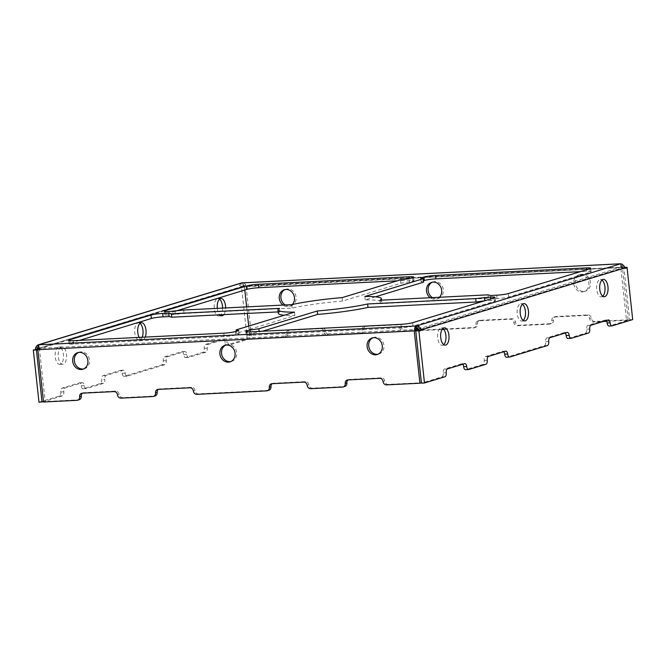 <?xml version="1.0" encoding="UTF-8"?>
<svg xmlns="http://www.w3.org/2000/svg" width="666" height="666" viewBox="0 0 666 666"><rect width="100%" height="100%" fill="white"/><g stroke="black" fill="none" stroke-linecap="round" stroke-linejoin="round"><path stroke-width="0.5" stroke-dasharray="3.33 2.5" d="M439.435 297.261A8.675 7.542 73.1 0 1 436.605 298.984A8.675 7.542 73.1 0 1 435.006 299.259A8.675 7.542 73.1 0 1 430.203 297.727M432.417 297.61A8.675 7.542 -106.9 0 0 436.646 298.759A8.675 7.542 -106.9 0 0 438.245 298.485A8.675 7.542 -106.9 0 0 443.165 288.894A8.675 7.542 -106.9 0 0 434.79 281.61A8.675 7.542 -106.9 0 0 433.191 281.885A8.675 7.542 -106.9 0 0 432.392 282.193M292.316 304.512A8.675 7.542 73.1 0 1 289.394 306.335A8.675 7.542 73.1 0 1 287.795 306.61A8.675 7.542 73.1 0 1 282.992 305.07M285.198 304.961A8.675 7.542 -106.9 0 0 289.435 306.11A8.675 7.542 -106.9 0 0 291.034 305.836A8.675 7.542 -106.9 0 0 295.954 296.237A8.675 7.542 -106.9 0 0 287.57 288.961A8.675 7.542 -106.9 0 0 285.98 289.235A8.675 7.542 -106.9 0 0 285.173 289.535M580.361 274.758A8.675 7.542 73.1 0 1 588.736 282.043A8.675 7.542 73.1 0 1 583.816 291.633A8.675 7.542 73.1 0 1 582.226 291.916A8.675 7.542 73.1 0 1 573.851 284.632A8.675 7.542 73.1 0 1 578.762 275.041A8.675 7.542 73.1 0 1 580.361 274.758M583.866 291.417A8.675 7.542 -106.9 0 0 585.456 291.134A8.675 7.542 -106.9 0 0 590.376 281.543A8.675 7.542 -106.9 0 0 582.001 274.259A8.675 7.542 -106.9 0 0 580.402 274.542A8.675 7.542 -106.9 0 0 575.482 284.132A8.675 7.542 -106.9 0 0 583.866 291.417M60.273 364.294A8.675 4.187 -92.9 0 1 59.773 364.385A8.675 4.187 -92.9 0 1 55.195 356.452A8.675 4.187 -92.9 0 1 58.408 347.144A8.675 4.187 -92.9 0 1 58.908 347.061A8.675 4.187 -92.9 0 1 63.486 354.995A8.675 4.187 -92.9 0 1 60.273 364.294M61.438 346.994A8.675 4.187 87.1 0 0 58.225 356.302A8.675 4.187 87.1 0 0 62.804 364.235A8.675 4.187 87.1 0 0 63.303 364.144A8.675 4.187 87.1 0 0 66.525 354.836A8.675 4.187 87.1 0 0 61.938 346.903A8.675 4.187 87.1 0 0 61.438 346.994M220.304 315.293A8.675 4.187 -92.9 0 1 219.314 315.875A8.675 4.187 -92.9 0 1 218.814 315.959A8.675 4.187 -92.9 0 1 214.236 308.025A8.675 4.187 -92.9 0 1 217.449 298.718A8.675 4.187 -92.9 0 1 217.949 298.634A8.675 4.187 -92.9 0 1 219.497 299.142M217.316 308.35A8.675 4.187 87.1 0 0 219.755 314.81M142.216 337.246A8.675 4.187 -92.9 0 1 139.793 340.085A8.675 4.187 -92.9 0 1 139.294 340.176A8.675 4.187 -92.9 0 1 134.715 332.234A8.675 4.187 -92.9 0 1 137.929 322.935A8.675 4.187 -92.9 0 1 138.428 322.844A8.675 4.187 -92.9 0 1 139.977 323.36M139.127 337.404A8.675 4.187 87.1 0 0 142.324 340.018A8.675 4.187 87.1 0 0 142.824 339.935A8.675 4.187 87.1 0 0 145.255 337.096M443.706 344.63A8.675 4.187 -92.9 0 1 442.723 345.204A8.675 4.187 -92.9 0 1 442.224 345.296A8.675 4.187 -92.9 0 1 437.637 337.362A8.675 4.187 -92.9 0 1 440.859 328.055A8.675 4.187 -92.9 0 1 441.358 327.972A8.675 4.187 -92.9 0 1 442.907 328.48M602.755 296.204A8.675 4.187 -92.9 0 1 601.764 296.778A8.675 4.187 -92.9 0 1 601.265 296.87A8.675 4.187 -92.9 0 1 596.686 288.936A8.675 4.187 -92.9 0 1 599.899 279.628A8.675 4.187 -92.9 0 1 600.399 279.545A8.675 4.187 -92.9 0 1 601.947 280.053M523.226 320.413A8.675 4.187 -92.9 0 1 522.244 320.995A8.675 4.187 -92.9 0 1 521.744 321.079A8.675 4.187 -92.9 0 1 517.166 313.145A8.675 4.187 -92.9 0 1 520.379 303.846A8.675 4.187 -92.9 0 1 520.879 303.754A8.675 4.187 -92.9 0 1 522.427 304.27M373.01 337.745A8.675 7.542 73.1 0 1 373.809 337.446A8.675 7.542 73.1 0 1 375.408 337.163A8.675 7.542 73.1 0 1 383.783 344.447A8.675 7.542 73.1 0 1 378.862 354.037A8.675 7.542 73.1 0 1 378.03 354.237M78.58 352.447A8.675 7.542 73.1 0 1 79.387 352.139A8.675 7.542 73.1 0 1 80.986 351.864A8.675 7.542 73.1 0 1 89.361 359.14A8.675 7.542 73.1 0 1 84.44 368.739A8.675 7.542 73.1 0 1 83.608 368.931M225.799 345.096A8.675 7.542 73.1 0 1 226.598 344.788A8.675 7.542 73.1 0 1 228.197 344.513A8.675 7.542 73.1 0 1 236.572 351.798A8.675 7.542 73.1 0 1 231.651 361.388A8.675 7.542 73.1 0 1 230.819 361.588M423.484 280.744L421.02 281.493L423.634 282.143M375.441 296.82L365.259 299.916A52.048 5.478 173.8 0 1 381.809 302.114A52.048 5.478 173.8 0 1 380.294 303.663L488.361 298.268L490.975 298.926L497.044 298.618A8.675 0.916 -6.2 0 0 508.732 296.994L590.101 272.219A8.675 0.916 -6.2 0 0 591.133 271.661A8.675 0.916 -6.2 0 0 586.613 271.345L580.277 271.661M175.333 311.189L165.742 314.111A8.675 0.916 -6.2 0 0 164.71 314.668A8.675 0.916 -6.2 0 0 169.231 314.985L184.066 313.461L292.133 308.067A52.048 5.478 173.8 0 1 342.499 301.057L400.865 283.283L412.912 281.06A8.675 0.916 -6.2 0 0 413.952 280.503A8.675 0.916 -6.2 0 0 409.423 280.195L397.402 280.794M79.479 340.376L70.03 343.256A8.675 0.916 -6.2 0 0 68.998 343.814A8.675 0.916 -6.2 0 0 73.518 344.122L224.151 336.605A8.675 0.916 -6.2 0 0 235.831 334.981L239.111 333.982L236.497 333.333L294.871 315.559A52.048 5.478 173.8 0 1 284.315 315.226M278.321 313.361A52.048 5.478 173.8 0 1 279.837 311.813L278.163 311.896M262.354 331.252L247.219 334.415A8.675 0.916 -6.2 0 0 246.179 334.973A8.675 0.916 -6.2 0 0 250.707 335.281L401.332 327.764A8.675 0.916 -6.2 0 0 413.02 326.132L494.388 301.365A8.675 0.916 -6.2 0 0 495.421 300.799A8.675 0.916 -6.2 0 0 490.9 300.491L484.423 300.849M622.144 264.227L620.779 267.282L621.495 267.965L620.82 267.998L626.506 320.313L628.146 319.813L594.755 321.478A3.53 3.072 73.1 0 1 591.291 318.148A3.413 2.964 -106.9 0 0 587.945 314.926L556.068 316.517A3.413 2.964 -106.9 0 0 555.444 316.625A3.413 2.964 -106.9 0 0 553.454 320.03A3.53 3.072 73.1 0 1 551.398 323.568A3.53 3.072 73.1 0 1 550.749 323.676L549.109 324.175A3.53 3.072 -106.9 0 0 549.758 324.067A3.53 3.072 -106.9 0 0 551.814 320.529A3.413 2.964 73.1 0 1 553.804 317.124A3.413 2.964 73.1 0 1 554.428 317.016L586.305 315.426A3.413 2.964 73.1 0 1 589.651 318.648A3.53 3.072 -106.9 0 0 593.123 321.978L603.221 321.478M37.912 346.312L39.369 348.36L416.858 329.387M245.413 286.322L243.773 286.821L246.087 286.288L245.413 286.322L245.404 284.49L244.239 282.792L243.864 286.097L39.094 348.235L38.428 349.126L242.474 286.996A1.732 0.841 87.1 0 0 243.032 287.387A1.732 0.841 87.1 0 0 243.132 287.371L243.956 287.121A1.732 0.841 87.1 0 0 244.497 286.38L250.25 338.678L247.211 338.827L226.723 345.071L229.753 344.921L250.25 338.678M250.499 333.416L250.707 335.281M259.265 332.192L259.174 331.41M236.497 333.333L236.28 331.302M239.111 333.982L238.744 330.552M279.837 311.813L279.462 308.383M294.871 315.559L294.497 312.129M409.632 282.059L409.423 280.195M400.865 283.283L400.499 279.853M342.499 301.057L342.124 297.627M292.133 308.067L291.758 304.637M184.066 313.461L183.699 310.031M175.3 314.677L174.933 311.247M421.02 281.493L420.646 278.063M490.975 298.926L490.601 295.496M488.361 298.268L487.987 294.838M380.294 303.663L379.928 300.233M365.259 299.916L364.885 296.487M37.587 347.769L39.219 348.817L39.369 348.36L38.32 345.496M39.219 348.817L38.819 349.225L39.494 349.192L45.18 401.506L43.54 402.006M416.541 330.369L415.892 330.569M76.923 400.341L78.563 399.841L45.18 401.506M78.563 399.841A3.53 3.072 -106.9 0 0 79.212 399.725M82.501 393.165A3.413 2.964 73.1 0 1 83.267 392.782A3.413 2.964 73.1 0 1 83.891 392.674L115.759 391.084A3.413 2.964 73.1 0 1 119.106 394.305A3.53 3.072 -106.9 0 0 122.577 397.644L154.445 396.054A3.53 3.072 -106.9 0 0 155.095 395.937M158.383 389.377A3.413 2.964 73.1 0 1 159.149 388.994A3.413 2.964 73.1 0 1 159.773 388.886L191.642 387.296A3.413 2.964 73.1 0 1 194.988 390.517A3.53 3.072 -106.9 0 0 198.46 393.856L268.273 390.368A3.53 3.072 -106.9 0 0 268.922 390.259M272.211 383.691A3.413 2.964 73.1 0 1 272.968 383.316A3.413 2.964 73.1 0 1 273.593 383.208L305.469 381.618A3.413 2.964 73.1 0 1 308.816 384.84A3.53 3.072 -106.9 0 0 312.287 388.17L344.155 386.58A3.53 3.072 -106.9 0 0 344.805 386.471M348.093 379.903A3.413 2.964 73.1 0 1 348.851 379.528A3.413 2.964 73.1 0 1 349.483 379.42L381.352 377.83A3.413 2.964 73.1 0 1 384.698 381.052A3.53 3.072 -106.9 0 0 388.17 384.382L421.395 382.767M415.917 330.802L421.553 382.717M414.235 330.902L415.875 330.403L37.854 349.692M485.955 364.269L482.917 364.419A3.53 1.707 87.1 0 0 484.207 360.423A3.413 1.648 -92.9 0 1 485.456 356.56L502.672 351.315A3.413 1.648 -92.9 0 1 502.863 351.282A3.413 1.648 -92.9 0 1 503.762 351.756M547.444 345.546L544.405 345.696L506.693 357.184L509.731 357.034M544.405 345.696A3.53 1.707 87.1 0 0 545.695 341.7A3.413 1.648 -92.9 0 1 546.936 337.837L564.152 332.6A3.413 1.648 -92.9 0 1 564.352 332.567A3.413 1.648 -92.9 0 1 565.251 333.033M588.428 333.067L585.397 333.216L568.181 338.461L571.212 338.311M585.397 333.216A3.53 1.707 87.1 0 0 586.688 329.22A3.413 1.648 -92.9 0 1 587.928 325.358L605.144 320.113A3.413 1.648 -92.9 0 1 605.344 320.08A3.413 1.648 -92.9 0 1 606.235 320.554M632.7 319.588L629.661 319.738L609.174 325.982L612.204 325.824M444.963 376.748L441.924 376.898L421.436 383.141M441.924 376.898A3.53 1.707 87.1 0 0 443.215 372.902A3.413 1.648 -92.9 0 1 444.463 369.039L461.68 363.803A3.413 1.648 -92.9 0 1 461.871 363.769A3.413 1.648 -92.9 0 1 462.77 364.244M482.917 364.419L465.7 369.663L468.739 369.513M623.984 267.424L624.708 267.391L623.909 267.449L629.661 319.738M417.59 330.719A1.732 0.841 -92.9 0 1 417.307 330.927L416.483 331.177A1.732 0.841 -92.9 0 1 416.383 331.193A1.732 0.841 -92.9 0 1 415.817 330.802M623.909 267.449A1.732 0.841 -92.9 0 1 623.368 268.182L622.552 268.431A1.732 0.841 -92.9 0 1 622.452 268.448A1.732 0.841 -92.9 0 1 621.886 268.065L621.037 267.241L620.662 263.811M222.586 308.092A8.675 4.187 -92.9 0 1 220.796 314.76M223.834 314.602A8.675 4.187 87.1 0 0 225.624 307.933M38.986 402.231L59.482 395.995A3.53 1.707 87.1 0 0 60.764 391.991A3.413 1.648 -92.9 0 1 62.013 388.128L79.229 382.892A3.413 1.648 -92.9 0 1 79.421 382.858A3.413 1.648 -92.9 0 1 81.202 385.772A3.53 1.707 87.1 0 0 83.05 388.786A3.53 1.707 87.1 0 0 83.25 388.753L100.466 383.508A3.53 1.707 87.1 0 0 101.756 379.512A3.413 1.648 -92.9 0 1 103.005 375.649L120.221 370.413A3.413 1.648 -92.9 0 1 120.413 370.371A3.413 1.648 -92.9 0 1 122.194 373.293A3.53 1.707 87.1 0 0 124.043 376.307A3.53 1.707 87.1 0 0 124.242 376.273L161.955 364.785A3.53 1.707 87.1 0 0 163.245 360.789A3.413 1.648 -92.9 0 1 164.485 356.926L181.701 351.69A3.413 1.648 -92.9 0 1 181.901 351.656A3.413 1.648 -92.9 0 1 183.683 354.57A3.53 1.707 87.1 0 0 185.523 357.584A3.53 1.707 87.1 0 0 185.731 357.55L202.947 352.306A3.53 1.707 87.1 0 0 204.237 348.31A3.413 1.648 -92.9 0 1 205.478 344.447L222.694 339.202A3.413 1.648 -92.9 0 1 222.894 339.169A3.413 1.648 -92.9 0 1 224.675 342.083A3.53 1.707 87.1 0 0 226.157 345.046M83.25 388.753L86.289 388.603L103.505 383.358A3.53 1.707 -92.9 0 0 104.795 379.362L101.756 379.512M86.289 388.603A3.53 1.707 -92.9 0 1 86.089 388.636A3.53 1.707 -92.9 0 1 84.241 385.622A3.413 1.648 87.1 0 0 82.459 382.7A3.413 1.648 87.1 0 0 82.268 382.742L65.052 387.978A3.413 1.648 87.1 0 0 63.803 391.841A3.53 1.707 -92.9 0 1 62.512 395.837L43.498 401.631M229.753 344.921A3.53 1.707 -92.9 0 1 229.554 344.955A3.53 1.707 -92.9 0 1 227.705 341.933A3.413 1.648 87.1 0 0 225.924 339.019A3.413 1.648 87.1 0 0 225.732 339.052L208.516 344.297A3.413 1.648 87.1 0 0 207.268 348.16A3.53 1.707 -92.9 0 1 205.977 352.156L188.761 357.401A3.53 1.707 -92.9 0 1 188.561 357.434A3.53 1.707 -92.9 0 1 186.713 354.412A3.413 1.648 87.1 0 0 184.94 351.498A3.413 1.648 87.1 0 0 184.74 351.54L167.524 356.776A3.413 1.648 87.1 0 0 166.275 360.639A3.53 1.707 -92.9 0 1 164.993 364.635L127.281 376.124A3.53 1.707 -92.9 0 1 127.073 376.157A3.53 1.707 -92.9 0 1 125.233 373.135A3.413 1.648 87.1 0 0 123.451 370.221A3.413 1.648 87.1 0 0 123.252 370.254L106.036 375.499A3.413 1.648 87.1 0 0 104.795 379.362M37.87 349.866L37.887 349.866A1.732 0.841 87.1 0 0 38.428 349.126L37.346 349.184M241.8 282.867L239.394 285.323L239.435 287.154A1.732 0.841 87.1 0 0 240.001 287.537A1.732 0.841 87.1 0 0 240.101 287.521L240.917 287.271A1.732 0.841 87.1 0 0 241.458 286.538L244.497 286.38M247.211 338.827L241.458 286.538M33.375 349.891A1.732 0.841 87.1 0 0 33.933 350.283A1.732 0.841 87.1 0 0 34.033 350.266L34.857 350.016A1.732 0.841 87.1 0 0 35.14 349.808M241.533 286.513L244.564 286.363M38.994 348.268L38.728 344.805M239.394 285.323L242.291 286.688L242.599 286.272L240.934 283.25M242.291 286.688L35.398 349.275M243.773 286.821L242.899 282.659L244.239 282.792M243.273 286.089L620.995 267.233L620.62 263.803L621.162 263.977L620.779 267.282M248.709 326.065L250.125 339.102L251.765 338.603L246.087 286.288L623.135 267.466L621.162 263.977M606.693 321.303L626.506 320.313M443.847 329.429L473.226 327.963A3.53 3.072 -106.9 0 0 473.876 327.855A3.53 3.072 -106.9 0 0 475.932 324.317A3.413 2.964 73.1 0 1 477.922 320.912A3.413 2.964 73.1 0 1 478.546 320.804L510.422 319.214A3.413 2.964 73.1 0 1 513.769 322.436A3.53 3.072 -106.9 0 0 517.232 325.766L549.109 324.175M251.765 338.603L285.156 336.938A3.53 3.072 73.1 0 0 285.806 336.821A3.53 3.072 73.1 0 0 287.862 333.291A3.413 2.964 -106.9 0 1 289.852 329.878A3.413 2.964 -106.9 0 1 290.484 329.77L322.352 328.18A3.413 2.964 -106.9 0 1 325.699 331.402A3.53 3.072 73.1 0 0 329.171 334.74L361.039 333.15A3.53 3.072 73.1 0 0 361.688 333.033A3.53 3.072 73.1 0 0 363.744 329.504A3.413 2.964 -106.9 0 1 365.734 326.09A3.413 2.964 -106.9 0 1 366.367 325.982L398.235 324.392A3.413 2.964 -106.9 0 1 401.581 327.614A3.53 3.072 73.1 0 0 405.053 330.952L474.866 327.464A3.53 3.072 73.1 0 0 475.516 327.356A3.53 3.072 73.1 0 0 477.572 323.818A3.413 2.964 -106.9 0 1 479.562 320.413A3.413 2.964 -106.9 0 1 480.186 320.304L512.062 318.714A3.413 2.964 -106.9 0 1 515.409 321.936A3.53 3.072 73.1 0 0 518.872 325.266L550.749 323.676M250.125 339.102L283.516 337.437A3.53 3.072 -106.9 0 0 284.166 337.321A3.53 3.072 -106.9 0 0 286.222 333.791A3.413 2.964 73.1 0 1 288.212 330.378A3.413 2.964 73.1 0 1 288.844 330.269L320.712 328.679A3.413 2.964 73.1 0 1 324.059 331.901A3.53 3.072 -106.9 0 0 327.53 335.239L359.399 333.649A3.53 3.072 -106.9 0 0 360.048 333.533A3.53 3.072 -106.9 0 0 362.113 330.003A3.413 2.964 73.1 0 1 364.094 326.59A3.413 2.964 73.1 0 1 364.727 326.482L396.595 324.891A3.413 2.964 73.1 0 1 399.941 328.113A3.53 3.072 -106.9 0 0 403.413 331.452L442.058 329.52M628.146 319.813L622.46 267.499L244.447 286.788L244.797 290.043M246.628 306.884L247.336 313.428M37.179 349.725L38.819 349.225M39.386 348.301L38.77 344.822L39.136 348.243M242.765 282.675L243.14 286.105M623.135 267.466L621.495 267.965M621.012 267.274L620.987 266.783L621.037 267.241L416.991 329.37M624.924 267.907L621.886 268.065L417.848 330.186M247.219 334.415L246.936 331.859M490.9 300.491L490.725 298.934M494.388 301.365L494.014 297.927M413.02 326.132L412.645 322.702M401.332 327.764L400.957 324.334M235.831 334.981L235.464 331.551M224.151 336.605L223.776 333.175M73.518 344.122L73.143 340.692M70.03 343.256L69.755 340.709M412.912 281.06L412.537 277.63M169.231 314.985L168.856 311.555M165.742 314.111L165.468 311.563M586.613 271.345L586.438 269.788M590.101 272.219L589.726 268.789M508.732 296.994L508.358 293.564M497.044 298.618L496.678 295.188M83.891 392.674L82.251 393.173M115.759 391.084L114.119 391.583M119.106 394.305L117.466 394.805M120.937 398.143L122.577 397.644M152.805 396.553L154.445 396.054M159.773 388.886L158.133 389.385M191.642 387.296L190.001 387.795M194.988 390.517L193.348 391.017M196.82 394.355L198.46 393.856M266.633 390.867L268.273 390.368M273.593 383.208L271.961 383.708M305.469 381.618L303.829 382.118M308.816 384.84L307.176 385.339M310.647 388.669L312.287 388.17M342.515 387.079L344.155 386.58M349.483 379.42L347.843 379.92M381.352 377.83L379.712 378.33M384.698 381.052L383.058 381.551M386.53 384.881L388.17 384.382M487.246 360.273L484.207 360.423M488.486 356.41L485.456 356.56M505.702 351.165L502.672 351.315M548.726 341.55L545.695 341.7M549.974 337.687L546.936 337.837M567.191 332.442L564.152 332.6M589.718 329.071L586.688 329.22M590.967 325.208L587.928 325.358M608.183 319.963L605.144 320.113M446.253 372.752L443.215 372.902M447.494 368.889L444.463 369.039M464.71 363.653L461.68 363.803M100.466 383.508L103.505 383.358M84.241 385.622L81.202 385.772M82.268 382.742L79.229 382.892M65.052 387.978L62.013 388.128M63.803 391.841L60.764 391.991M59.482 395.995L62.512 395.837M227.705 341.933L224.675 342.083M225.732 339.052L222.694 339.202M208.516 344.297L205.478 344.447M207.268 348.16L204.237 348.31M202.947 352.306L205.977 352.156M185.731 357.55L188.761 357.401M186.713 354.412L183.683 354.57M184.74 351.54L181.701 351.69M167.524 356.776L164.485 356.926M166.275 360.639L163.245 360.789M161.955 364.785L164.993 364.635M124.242 376.273L127.281 376.124M125.233 373.135L122.194 373.293M123.252 370.254L120.221 370.413M106.036 375.499L103.005 375.649M594.755 321.478L593.123 321.978M591.291 318.148L589.651 318.648M587.945 314.926L586.305 315.426M556.068 316.517L554.428 317.016M553.454 320.03L551.814 320.529M518.872 325.266L517.232 325.766M515.409 321.936L513.769 322.436M512.062 318.714L510.422 319.214M480.186 320.304L478.546 320.804M477.572 323.818L475.932 324.317M474.866 327.464L473.226 327.963M405.053 330.952L403.413 331.452M401.581 327.614L399.941 328.113M398.235 324.392L396.595 324.891M366.367 325.982L364.727 326.482M363.744 329.504L362.113 330.003M361.039 333.15L359.399 333.649M329.171 334.74L327.53 335.239M325.699 331.402L324.059 331.901M322.352 328.18L320.712 328.679M290.484 329.77L288.844 330.269M287.862 333.291L286.222 333.791M285.156 336.938L283.516 337.437M37.537 348.143L38.686 348.684M34.857 350.016L36.547 349.933M34.033 350.266L36.871 350.125M419.322 331.035L416.483 331.177M418.997 330.844L417.307 330.927M240.917 287.271L243.956 287.121M240.101 287.521L243.132 287.371M245.404 284.49L244.089 286.438M622.327 265.676L621.012 267.624M624.117 266.125L621.553 267.757M625.382 268.29L622.552 268.431M625.066 268.098L623.368 268.182M438.245 298.485L436.605 298.984M291.034 305.836L289.394 306.335M585.456 291.134L583.816 291.633M62.804 364.235L59.773 364.385M221.853 315.809L218.814 315.959M142.324 340.018L139.294 340.176M445.254 345.146L442.224 345.296M604.295 296.72L601.265 296.87M524.775 320.929L521.744 321.079M378.862 354.037L377.222 354.537M84.44 368.739L82.8 369.239M231.651 361.388L230.011 361.888M246.179 334.973L245.812 331.543M495.421 300.799L495.054 297.369M68.998 343.814L68.623 340.384M164.71 314.668L164.335 311.238M413.952 280.503L413.578 277.073M591.133 271.661L590.767 268.231M381.809 302.114L381.593 300.15M226.598 344.788L224.958 345.288M79.387 352.139L77.747 352.639M373.809 337.446L372.169 337.945M83.267 392.782L81.627 393.281M159.149 388.994L157.509 389.493M272.968 383.316L271.328 383.816M348.851 379.528L347.211 380.028M523.909 303.604L520.879 303.754M603.438 279.387L600.399 279.545M505.902 351.132L502.863 351.282M567.382 332.409L564.352 332.567M608.374 319.93L605.344 320.08M464.91 363.611L461.871 363.769M444.388 327.814L441.358 327.972M141.467 322.694L138.428 322.844M220.987 298.476L217.949 298.634M86.089 388.636L83.05 388.786M82.459 382.7L79.421 382.858M229.554 344.955L227.655 345.046M225.924 339.019L222.894 339.169M188.561 357.434L185.523 357.584M184.94 351.498L181.901 351.656M127.073 376.157L124.043 376.307M123.451 370.221L120.413 370.371M61.938 346.903L58.908 347.061M242.815 286.18L39.103 348.21M243.523 286.064L620.837 267.233M555.444 316.625L553.804 317.124M551.398 323.568L549.758 324.067M479.562 320.413L477.922 320.912M475.516 327.356L473.876 327.855M365.734 326.09L364.094 326.59M361.688 333.033L360.048 333.533M289.852 329.878L288.212 330.378M285.806 336.821L284.166 337.321M580.402 274.542L578.762 275.041M285.98 289.235L284.34 289.735M433.191 281.885L431.551 282.384M33.933 350.283L36.971 350.133M419.422 331.044L416.383 331.193M240.001 287.537L243.032 287.387M620.62 263.811L620.754 267.257M625.482 268.298L622.452 268.448"/><path stroke-width="1" d="M430.203 297.727A8.675 7.542 73.1 0 1 426.473 289.186A8.675 7.542 73.1 0 1 431.551 282.384A8.675 7.542 73.1 0 1 433.15 282.109A8.675 7.542 73.1 0 1 440.967 287.57A8.675 7.542 73.1 0 1 439.435 297.261M282.992 305.07A8.675 7.542 73.1 0 1 279.254 296.536A8.675 7.542 73.1 0 1 284.34 289.735A8.675 7.542 73.1 0 1 285.93 289.46A8.675 7.542 73.1 0 1 293.723 294.847A8.675 7.542 73.1 0 1 292.316 304.512M225.624 307.933A8.675 4.187 87.1 0 0 220.987 298.476A8.675 4.187 87.1 0 0 220.488 298.568A8.675 4.187 87.1 0 0 217.316 308.35M219.755 314.81A8.675 4.187 87.1 0 0 221.853 315.809A8.675 4.187 87.1 0 0 222.352 315.717A8.675 4.187 87.1 0 0 223.834 314.602M145.255 337.096A8.675 4.187 87.1 0 0 145.554 327.697A8.675 4.187 87.1 0 0 141.467 322.694A8.675 4.187 87.1 0 0 140.967 322.777A8.675 4.187 87.1 0 0 137.82 328.571A8.675 4.187 87.1 0 0 139.127 337.404M445.754 345.055A8.675 4.187 -92.9 0 1 445.254 345.146A8.675 4.187 -92.9 0 1 440.676 337.212A8.675 4.187 -92.9 0 1 443.889 327.905A8.675 4.187 -92.9 0 1 444.388 327.814A8.675 4.187 -92.9 0 1 448.967 335.747A8.675 4.187 -92.9 0 1 445.754 345.055M604.795 296.628A8.675 4.187 -92.9 0 1 604.295 296.72A8.675 4.187 -92.9 0 1 599.716 288.786A8.675 4.187 -92.9 0 1 602.938 279.479A8.675 4.187 -92.9 0 1 603.438 279.387A8.675 4.187 -92.9 0 1 608.016 287.321A8.675 4.187 -92.9 0 1 604.795 296.628M525.274 320.846A8.675 4.187 -92.9 0 1 524.775 320.929A8.675 4.187 -92.9 0 1 520.196 312.995A8.675 4.187 -92.9 0 1 523.409 303.688A8.675 4.187 -92.9 0 1 523.909 303.604A8.675 4.187 -92.9 0 1 528.496 311.538A8.675 4.187 -92.9 0 1 525.274 320.846M375.632 354.82A8.675 7.542 -106.9 0 0 377.222 354.537A8.675 7.542 -106.9 0 0 382.142 344.946A8.675 7.542 -106.9 0 0 373.768 337.662A8.675 7.542 -106.9 0 0 372.169 337.945A8.675 7.542 -106.9 0 0 367.257 347.535A8.675 7.542 -106.9 0 0 375.632 354.82M378.03 354.237A8.675 7.542 73.1 0 1 377.272 354.32A8.675 7.542 73.1 0 1 369.006 347.519A8.675 7.542 73.1 0 1 373.01 337.745M81.202 369.513A8.675 7.542 -106.9 0 0 82.8 369.239A8.675 7.542 -106.9 0 0 87.721 359.64A8.675 7.542 -106.9 0 0 79.346 352.364A8.675 7.542 -106.9 0 0 77.747 352.639A8.675 7.542 -106.9 0 0 72.827 362.229A8.675 7.542 -106.9 0 0 81.202 369.513M83.608 368.931A8.675 7.542 73.1 0 1 82.842 369.014A8.675 7.542 73.1 0 1 74.584 362.212A8.675 7.542 73.1 0 1 78.58 352.447M228.421 362.162A8.675 7.542 -106.9 0 0 230.011 361.888A8.675 7.542 -106.9 0 0 234.931 352.297A8.675 7.542 -106.9 0 0 226.557 345.013A8.675 7.542 -106.9 0 0 224.958 345.288A8.675 7.542 -106.9 0 0 220.038 354.886A8.675 7.542 -106.9 0 0 228.421 362.162M230.819 361.588A8.675 7.542 73.1 0 1 230.061 361.663A8.675 7.542 73.1 0 1 221.795 354.87A8.675 7.542 73.1 0 1 225.799 345.096M580.277 271.661L435.98 278.871A8.675 0.916 -6.2 0 0 424.292 280.494L423.484 280.744M423.26 278.713L364.885 296.487A52.048 5.478 173.8 0 1 381.435 298.684A52.048 5.478 173.8 0 1 379.928 300.233L487.987 294.838L490.601 295.496L496.678 295.188A8.675 0.916 -6.2 0 0 508.358 293.564L589.726 268.789A8.675 0.916 -6.2 0 0 590.767 268.231A8.675 0.916 -6.2 0 0 586.238 267.915L435.614 275.433A8.675 0.916 -6.2 0 0 423.926 277.064L420.646 278.063L423.26 278.713L423.634 282.143L375.441 296.82M397.402 280.794L258.799 287.712A8.675 0.916 -6.2 0 0 247.111 289.335L175.333 311.189M284.315 315.226A52.048 5.478 173.8 0 1 278.321 313.361L277.947 309.931A52.048 5.478 173.8 0 1 279.462 308.383L171.395 313.769L168.781 313.12L162.712 313.428A8.675 0.916 -6.2 0 0 151.024 315.051L69.655 339.827A8.675 0.916 -6.2 0 0 68.623 340.384A8.675 0.916 -6.2 0 0 73.143 340.692L223.776 333.175A8.675 0.916 -6.2 0 0 235.464 331.551L238.744 330.552L236.122 329.903L294.497 312.129A52.048 5.478 173.8 0 1 277.947 309.931M278.163 311.896L171.77 317.207L169.156 316.55L163.087 316.858A8.675 0.916 -6.2 0 0 151.398 318.481L79.479 340.376M484.423 300.849L476.065 302.014L367.998 307.409A52.048 5.478 173.8 0 1 317.632 314.419L262.354 331.252M421.395 382.767L419.913 383.216L414.235 330.902L414.901 330.869L414.502 328.954L415.234 326.681L416.292 329.545L417.549 329.37L417.848 330.186A1.732 0.841 -92.9 0 1 417.59 330.719M626.947 267.291L624.716 267.407L626.947 267.291A1.732 0.841 -92.9 0 1 626.406 268.032L625.582 268.281A1.732 0.841 -92.9 0 1 625.482 268.298A1.732 0.841 -92.9 0 1 624.924 267.907L624.117 266.125L622.144 264.227L620.62 263.803L241.8 282.867L38.095 344.888L38.761 344.813L37.179 349.725L414.235 330.902M415.234 326.681L416.491 325.957L418.539 326.223L417.549 329.37M409.265 278.629L412.537 277.63A8.675 0.916 -6.2 0 0 413.578 277.073A8.675 0.916 -6.2 0 0 409.049 276.765L258.425 284.282A8.675 0.916 -6.2 0 0 246.736 285.905L165.368 310.681A8.675 0.916 -6.2 0 0 164.335 311.238A8.675 0.916 -6.2 0 0 168.856 311.555L183.699 310.031L291.758 304.637A52.048 5.478 173.8 0 1 342.124 297.627L400.499 279.853L409.265 278.629L409.049 276.765M246.845 330.985A8.675 0.916 -6.2 0 0 245.812 331.543A8.675 0.916 -6.2 0 0 250.333 331.851L400.957 324.334A8.675 0.916 -6.2 0 0 412.645 322.702L494.014 297.927A8.675 0.916 -6.2 0 0 495.054 297.369A8.675 0.916 -6.2 0 0 490.526 297.061L475.69 298.584L367.632 303.979A52.048 5.478 173.8 0 1 317.266 310.989L258.891 328.763L250.125 329.986L246.845 330.985L246.936 331.859M250.324 331.851L250.125 329.986M259.174 331.41L258.891 328.763M317.632 314.419L317.266 310.989M367.998 307.409L367.632 303.979M476.065 302.014L475.69 298.584M484.823 300.732L484.457 297.361M236.28 331.302L236.122 329.903M169.156 316.55L168.781 313.12M171.77 317.207L171.395 313.769M414.901 330.869L416.541 330.369L416.292 329.545M419.913 383.216L386.53 384.881A3.53 3.072 73.1 0 1 383.058 381.551A3.413 2.964 -106.9 0 0 379.712 378.33L347.843 379.92A3.413 2.964 -106.9 0 0 347.211 380.028A3.413 2.964 -106.9 0 0 345.221 383.433A3.53 3.072 73.1 0 1 343.165 386.971A3.53 3.072 73.1 0 1 342.515 387.079L310.647 388.669A3.53 3.072 73.1 0 1 307.176 385.339A3.413 2.964 -106.9 0 0 303.829 382.118L271.961 383.708A3.413 2.964 -106.9 0 0 271.328 383.816A3.413 2.964 -106.9 0 0 269.339 387.221A3.53 3.072 73.1 0 1 267.282 390.759A3.53 3.072 73.1 0 1 266.633 390.867L196.82 394.355A3.53 3.072 73.1 0 1 193.348 391.017A3.413 2.964 -106.9 0 0 190.001 387.795L158.133 389.385A3.413 2.964 -106.9 0 0 157.509 389.493A3.413 2.964 -106.9 0 0 155.519 392.907A3.53 3.072 73.1 0 1 153.455 396.437A3.53 3.072 73.1 0 1 152.805 396.553L120.937 398.143A3.53 3.072 73.1 0 1 117.466 394.805A3.413 2.964 -106.9 0 0 114.119 391.583L82.251 393.173A3.413 2.964 -106.9 0 0 81.627 393.281A3.413 2.964 -106.9 0 0 79.637 396.695A3.53 3.072 73.1 0 1 77.572 400.224A3.53 3.072 73.1 0 1 76.923 400.341L43.54 402.006L37.854 349.692M77.572 400.224L79.212 399.725A3.53 3.072 -106.9 0 0 81.277 396.195A3.413 2.964 73.1 0 1 82.501 393.165M153.455 396.437L155.095 395.937A3.53 3.072 -106.9 0 0 157.159 392.407A3.413 2.964 73.1 0 1 158.383 389.377M267.282 390.759L268.922 390.259A3.53 3.072 -106.9 0 0 270.979 386.721A3.413 2.964 73.1 0 1 272.211 383.691M343.165 386.971L344.805 386.471A3.53 3.072 -106.9 0 0 346.861 382.942A3.413 2.964 73.1 0 1 348.093 379.903M522.427 304.27A8.675 4.187 -92.9 0 1 525.491 312.212A8.675 4.187 -92.9 0 1 523.226 320.413M601.947 280.053A8.675 4.187 -92.9 0 1 605.011 287.995A8.675 4.187 -92.9 0 1 602.755 296.204M418.539 326.223L420.512 328.113L420.879 330.036A1.732 0.841 -92.9 0 1 420.338 330.777L419.522 331.027A1.732 0.841 -92.9 0 1 419.422 331.044A1.732 0.841 -92.9 0 1 418.856 330.652L424.467 382.992L444.963 376.748A3.53 1.707 87.1 0 0 446.253 372.752A3.413 1.648 -92.9 0 1 447.494 368.889L464.71 363.653A3.413 1.648 -92.9 0 1 464.91 363.611A3.413 1.648 -92.9 0 1 466.691 366.525A3.53 1.707 87.1 0 0 468.531 369.547A3.53 1.707 87.1 0 0 468.739 369.513L485.955 364.269A3.53 1.707 87.1 0 0 487.246 360.273A3.413 1.648 -92.9 0 1 488.486 356.41L505.702 351.165A3.413 1.648 -92.9 0 1 505.902 351.132A3.413 1.648 -92.9 0 1 507.683 354.046A3.53 1.707 87.1 0 0 509.523 357.068A3.53 1.707 87.1 0 0 509.731 357.034L547.444 345.546A3.53 1.707 87.1 0 0 548.726 341.55A3.413 1.648 -92.9 0 1 549.974 337.687L567.191 332.442A3.413 1.648 -92.9 0 1 567.382 332.409A3.413 1.648 -92.9 0 1 569.164 335.323A3.53 1.707 87.1 0 0 571.012 338.345A3.53 1.707 87.1 0 0 571.212 338.311L588.428 333.067A3.53 1.707 87.1 0 0 589.718 329.071A3.413 1.648 -92.9 0 1 590.967 325.208L608.183 319.963A3.413 1.648 -92.9 0 1 608.374 319.93A3.413 1.648 -92.9 0 1 610.156 322.844A3.53 1.707 87.1 0 0 612.004 325.865A3.53 1.707 87.1 0 0 612.204 325.824L632.7 319.588L627.014 267.274M503.762 351.756A3.413 1.648 -92.9 0 1 504.645 354.195A3.53 1.707 87.1 0 0 506.493 357.217A3.53 1.707 87.1 0 0 506.693 357.184M565.251 333.033A3.413 1.648 -92.9 0 1 566.133 335.481A3.53 1.707 87.1 0 0 567.973 338.495A3.53 1.707 87.1 0 0 568.181 338.461M606.235 320.554A3.413 1.648 -92.9 0 1 607.126 322.993A3.53 1.707 87.1 0 0 608.965 326.015A3.53 1.707 87.1 0 0 609.174 325.982M424.467 382.992L421.436 383.141L415.75 330.827L418.856 330.652M462.77 364.244A3.413 1.648 -92.9 0 1 463.653 366.683A3.53 1.707 87.1 0 0 465.501 369.697A3.53 1.707 87.1 0 0 465.7 369.663M442.907 328.48A8.675 4.187 -92.9 0 1 445.97 336.422A8.675 4.187 -92.9 0 1 443.706 344.63M418.789 330.677L415.75 330.827M139.977 323.36A8.675 4.187 -92.9 0 1 142.216 337.246M219.497 299.142A8.675 4.187 -92.9 0 1 222.586 308.092M220.796 314.76A8.675 4.187 -92.9 0 1 220.304 315.293M36.871 350.125L37.071 350.116A1.732 0.841 87.1 0 1 36.971 350.133A1.732 0.841 87.1 0 1 36.405 349.742L33.3 349.916L38.986 402.231L43.498 401.631M226.157 345.046A3.53 1.707 87.1 0 0 226.515 345.105A3.53 1.707 87.1 0 0 226.723 345.071M37.071 350.116L37.87 349.866L36.547 349.933M36.405 349.742L42.016 402.081M33.3 349.916L36.339 349.767M35.14 349.808A1.732 0.841 87.1 0 0 35.398 349.275L35.789 347.319L37.537 348.143M242.765 282.675L38.728 344.805L37.329 345.246L35.789 347.319M244.239 282.792L620.67 263.769M603.221 321.478L606.693 321.303M442.058 329.52L443.847 329.429M285.173 289.535A8.675 7.542 -106.9 0 0 280.861 296.878A8.675 7.542 -106.9 0 0 285.198 304.961M432.392 282.193A8.675 7.542 -106.9 0 0 428.072 289.535A8.675 7.542 -106.9 0 0 432.417 297.61M244.797 290.043L246.628 306.884M247.336 313.428L248.709 326.065M35.398 349.275L37.346 349.184M624.924 267.907L420.879 330.036L417.848 330.186M620.662 263.811L416.625 325.94L416.991 329.37M38.761 344.813L416.491 325.957L416.858 329.387M490.725 298.934L490.526 297.061M69.755 340.709L69.655 339.827M151.398 318.481L151.024 315.051M163.087 316.858L162.712 313.428M165.468 311.563L165.368 310.681M247.111 289.335L246.736 285.905M258.799 287.712L258.425 284.282M424.292 280.494L423.926 277.064M435.98 278.871L435.614 275.433M586.438 269.788L586.238 267.915M81.277 396.195L79.637 396.695M157.159 392.407L155.519 392.907M270.979 386.721L269.339 387.221M346.861 382.942L345.221 383.433M507.683 354.046L504.645 354.195M569.164 335.323L566.133 335.481M610.156 322.844L607.126 322.993M466.691 366.525L463.653 366.683M37.329 345.246L37.912 346.312M420.338 330.777L418.997 330.844M420.512 328.113L417.948 329.753M414.502 328.954L416.142 330.003M626.406 268.032L625.066 268.098M381.593 300.15L381.435 298.684M509.523 357.068L506.493 357.217M571.012 338.345L567.973 338.495M612.004 325.865L608.965 326.015M468.531 369.547L465.501 369.697M227.655 345.046L226.515 345.105"/></g></svg>
